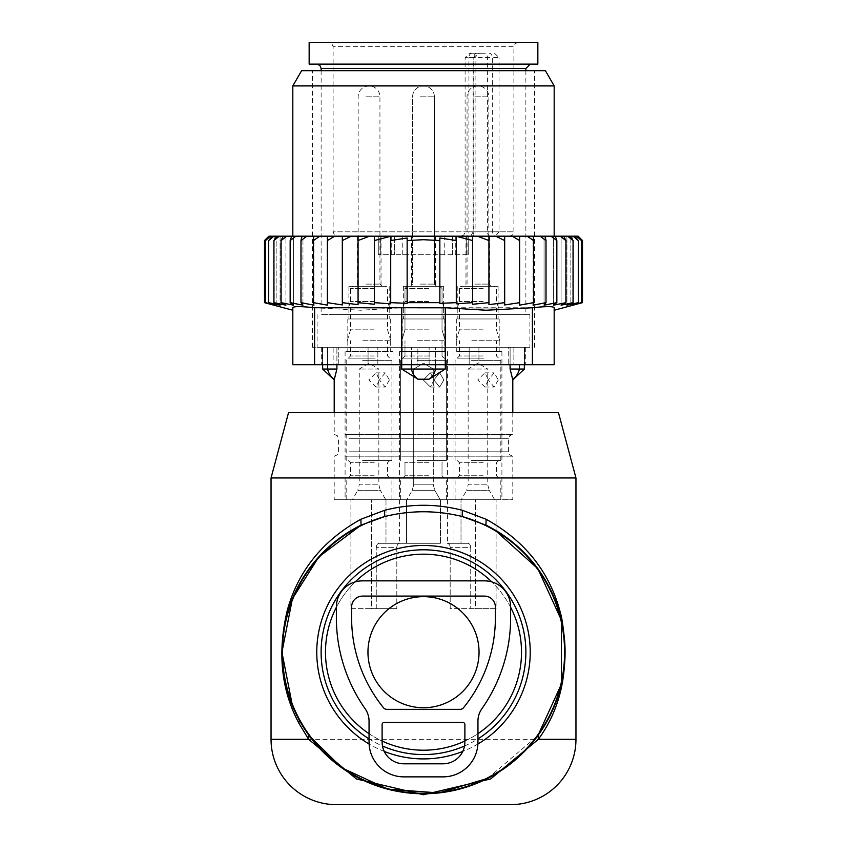 <?xml version="1.0" encoding="UTF-8"?>
<svg xmlns="http://www.w3.org/2000/svg" width="847" height="847" viewBox="0 0 847 847"><rect width="100%" height="100%" fill="white"/><g stroke="black" fill="none" stroke-linecap="round" stroke-linejoin="round"><path stroke-width="0.64" stroke-dasharray="4.24 3.18" d="M510.625 607.288A98.008 98.008 0 0 0 376.513 566.177A98.008 98.008 0 0 0 337.487 699.177A98.008 98.008 0 0 0 470.487 738.203A98.008 98.008 0 0 0 491.8 581.9M355.2 581.9A98.008 98.008 0 0 0 336.375 607.288M369.048 733.682A98.008 98.008 0 0 0 382.113 741.04M464.887 741.04A98.008 98.008 0 0 0 477.952 733.682M336.375 804.65L510.625 804.65M288.552 412.605L558.448 412.605M271.04 477.952L575.96 477.952M297.593 716.911L292.416 705.678M487.745 778.34L537.94 735.535M367.958 652.19A55.542 55.542 0 0 0 423.5 707.732A55.542 55.542 0 0 0 479.042 652.19A55.542 55.542 0 0 0 423.5 596.648A55.542 55.542 0 0 0 367.958 652.19M423.5 236.197L444.241 236.197L423.5 236.197M434.013 236.197L411.526 236.197L434.013 236.197M461.012 543.287L467.671 543.287L461.012 543.287C451.726 543.287 451.726 543.287 461.012 543.287C451.726 543.287 451.726 543.287 461.012 543.287L461.012 499.73L512.795 499.73L461.012 499.73L461.012 543.287M447.1 543.287L467.671 543.287A4.351 3.081 90 0 1 470.741 547.649A4.351 3.081 90 0 0 467.671 543.287L447.1 543.287A4.351 3.081 90 0 1 450.18 547.649A4.351 3.081 90 0 0 447.1 543.287M406.56 543.287L440.44 543.287L399.9 543.287L406.56 543.287L406.56 499.73L399.54 499.73L447.46 499.73L371.484 499.73L475.516 499.73L371.484 499.73L406.56 499.73L406.56 543.287M379.329 543.287L399.9 543.287A4.351 3.081 90 0 0 396.82 547.649A4.351 3.081 90 0 1 399.9 543.287L379.329 543.287A4.351 3.081 90 0 0 376.259 547.649A4.351 3.081 90 0 1 379.329 543.287M390.075 543.287L385.988 543.287L393.008 543.287L393.008 351.621L345.089 351.621L393.008 351.621M440.44 543.287L399.54 543.287L440.44 543.287L440.44 499.73L440.44 543.287M434.987 351.621L399.54 351.621L434.987 351.621M456.925 351.621L501.911 351.621L456.925 351.621M488.465 286.286L465.966 286.286L488.465 286.286M488.465 236.197L465.966 236.197L488.465 236.197M460.27 286.286L498.1 286.286L460.27 286.286M495.633 318.959L457.803 318.959L495.633 318.959M459.318 318.959L499.19 318.959L459.318 318.959M496.586 351.621L456.713 351.621L496.586 351.621M429.238 286.286L411.526 286.286L429.238 286.286M429.238 236.197L411.526 236.197L429.238 236.197M413.844 286.286L443.648 286.286L413.844 286.286M433.156 318.959L403.352 318.959L433.156 318.959M413.315 318.959L444.739 318.959L413.315 318.959M433.685 351.621L402.261 351.621L433.685 351.621M423.5 254.703L402.759 254.703L423.5 254.703M452.414 254.703L394.586 254.703L468.719 254.703L452.414 254.703L452.414 236.197L468.719 236.197L378.281 236.197L452.414 236.197L452.414 254.703M394.586 254.703L378.281 254.703L394.586 254.703L394.586 236.197L394.586 254.703M380.748 236.197L391.727 236.197L380.748 236.197L380.748 254.703L380.748 236.197M476.914 53.245A4.351 3.081 -90 0 0 473.833 57.596L468.931 57.596L468.931 231.834L465.109 231.834L499.031 231.834L495.389 236.197L470.752 236.197A4.351 4.351 0 0 0 475.103 231.834L473.833 231.834A4.351 3.081 90 0 1 470.752 236.197L495.389 236.197A4.351 3.081 90 0 1 492.308 231.834L492.308 57.596L487.417 57.596A4.351 3.081 -90 0 0 484.336 53.245L469.46 53.245L479.423 53.245L473.145 57.596L473.145 231.834L470.752 236.197M465.85 236.197L460.747 236.197L465.85 236.197A4.351 3.081 90 0 0 468.931 231.834L473.833 231.834L473.833 57.596L475.103 57.596L475.103 231.834L333.115 231.834L334.364 234.894L337.466 236.197M379.562 286.286L357.074 286.286L379.562 286.286M379.562 236.197L357.074 236.197L379.562 236.197M479.423 53.245L484.336 53.245M386.73 286.286L348.9 286.286L386.73 286.286M494.51 53.245L499.031 57.596L492.308 57.596A4.351 3.081 -90 0 0 489.238 53.245M386.73 318.959L348.9 318.959L386.73 318.959M387.682 318.959L347.81 318.959L387.682 318.959M340.356 42.35L518.248 42.35L340.356 42.35M387.682 351.621L347.81 351.621L387.682 351.621M309.155 42.35L537.845 42.35M376.259 608.633L376.259 547.649L396.82 547.649L396.82 608.633L396.82 547.649L376.259 547.649L376.259 608.633L396.82 608.633L371.484 608.633L371.484 499.73L371.484 608.633L396.82 608.633L350.912 608.633L350.912 499.73L385.988 499.73L334.205 499.73L350.912 499.73L350.912 608.633L376.259 608.633M450.18 608.633L450.18 547.649L470.741 547.649L470.741 608.633L470.741 547.649L450.18 547.649L450.18 608.633L496.088 608.633L496.088 499.73L496.088 608.633L450.18 608.633M309.155 64.128L537.845 64.128M475.516 608.633L496.088 608.633L475.516 608.633L475.516 499.73L475.516 608.633M350.912 608.633L371.484 608.633L350.912 608.633M329.843 64.128L530.222 64.128L329.843 64.128M345.131 456.173L512.795 456.173L345.131 456.173M513.335 314.597L321.129 314.597L513.335 314.597M330.129 314.597L529.894 314.597L330.129 314.597M510.095 364.697L510.095 347.27L411.398 347.27L524.346 347.27L510.095 347.27L510.095 369.048L524.346 369.048M435.602 364.697L435.602 347.27L435.602 369.048L445.289 369.048L429.016 379.202A17.427 12.102 90 0 0 435.602 369.048L411.398 369.048A17.427 12.102 -90 0 0 417.984 379.202L429.016 379.202M401.711 369.048L411.398 369.048L411.398 347.27L401.711 347.27L401.711 369.048L417.984 379.202M345.131 434.395L512.795 434.395L345.131 434.395M512.626 379.202L512.626 379.202A17.427 12.536 90 0 0 519.455 369.048L519.455 364.697M445.289 364.697L445.289 369.048M330.129 347.27L529.894 347.27L330.129 347.27M411.398 364.697L411.398 347.27L327.545 347.27L401.711 347.27L401.711 364.697M322.654 369.048L336.905 369.048L336.905 347.27L336.905 364.697M327.545 364.697L327.545 347.27L322.654 347.27L327.545 347.27L327.545 369.048A17.427 12.536 -90 0 0 334.374 379.202L334.205 379.943M444.527 351.621L399.54 351.621L444.527 351.621M404.866 351.621L444.739 351.621L404.866 351.621M442.134 318.959L402.261 318.959L442.134 318.959M405.819 318.959L443.648 318.959L405.819 318.959M441.181 286.286L403.352 286.286L441.181 286.286M412.987 286.286L435.474 286.286L412.987 286.286M487.745 378.482L484.876 372.86L477.74 379.943L484.876 387.015L487.745 381.394L487.756 369.048L468.147 369.048L487.756 369.048L477.952 363.162L468.147 369.048L468.147 484.833L487.756 484.833L468.147 484.833L466.686 490.275L489.206 490.275L494.669 499.73L461.234 499.73L493.992 499.73M498.332 379.943L494.119 387.015L488.317 379.943L494.119 372.86L498.332 379.943M471.514 460.524L500.821 460.524L471.514 460.524M472.128 460.524L498.639 460.524L472.128 460.524M483.775 477.952L457.264 477.952L483.775 477.952M471.514 477.952L500.821 477.952L471.514 477.952M471.514 499.73L500.821 499.73L471.514 499.73M474.267 286.286L491.016 286.286L474.267 286.286M473.346 286.286L494.288 286.286L473.346 286.286M483.161 301.532L459.434 301.532L483.161 301.532M472.128 308.064L498.639 308.064L472.128 308.064M472.742 308.064L496.458 308.064L472.742 308.064M483.161 329.843L459.434 329.843L483.161 329.843M471.821 340.738L499.73 340.738L471.821 340.738M472.742 340.738L496.458 340.738L472.742 340.738M483.775 358.165L457.264 358.165L483.775 358.165M433.304 381.394L433.304 484.833L434.765 490.275L433.304 484.833L433.304 381.394L430.435 387.015L433.304 381.394L433.304 484.833L434.765 490.275L412.235 490.275L434.765 490.275L412.235 490.275L413.696 484.833L413.696 369.048L423.5 363.162L433.304 369.048L433.304 378.482L430.435 372.86L433.304 378.482L430.435 372.86L423.288 379.943L430.435 387.015L423.288 379.943L430.435 372.86L423.288 379.943L430.435 387.015L433.304 381.394L433.304 369.048L413.696 369.048L433.304 369.048L413.696 369.048L433.304 369.048L413.696 369.048L433.304 369.048L423.5 363.162L413.696 369.048L413.696 484.833L433.304 484.833L413.696 484.833L433.304 484.833L413.696 484.833L433.304 484.833L413.696 484.833L412.235 490.275L434.765 490.275L412.235 490.275L434.765 490.275L440.218 499.73L406.782 499.73L439.54 499.73M443.881 379.943L439.667 387.015L433.876 379.943L439.667 372.86L433.876 379.943L439.667 387.015L433.876 379.943L439.667 372.86L443.881 379.943L439.667 387.015L443.881 379.943L439.667 372.86L443.881 379.943M417.063 460.524L446.369 460.524L417.063 460.524M417.677 460.524L444.188 460.524L417.677 460.524M429.323 477.952L402.812 477.952L429.323 477.952M417.063 477.952L446.369 477.952L417.063 477.952M417.063 499.73L446.369 499.73L417.063 499.73M419.816 286.286L436.565 286.286L419.816 286.286M418.905 286.286L439.837 286.286L418.905 286.286M428.709 301.532L404.982 301.532L428.709 301.532M417.677 308.064L444.188 308.064L417.677 308.064M418.291 308.064L442.018 308.064L418.291 308.064M428.709 329.843L404.982 329.843L428.709 329.843M417.37 340.738L445.278 340.738L417.37 340.738M418.291 340.738L442.018 340.738L418.291 340.738M429.323 358.165L402.812 358.165L429.323 358.165M378.853 378.482L375.983 372.86L368.837 379.943L375.983 387.015L378.853 381.394L378.853 369.048L359.244 369.048L378.853 369.048L369.048 363.162L359.244 369.048L359.244 484.833L378.853 484.833L359.244 484.833L357.794 490.275L380.314 490.275L385.766 499.73L352.331 499.73L385.089 499.73M389.429 379.943L385.216 387.015L379.424 379.943L385.216 372.86L389.429 379.943M362.611 460.524L391.917 460.524L362.611 460.524M363.225 460.524L389.736 460.524L363.225 460.524M374.872 477.952L348.361 477.952L374.872 477.952M362.611 477.952L391.917 477.952L362.611 477.952M362.611 499.73L391.917 499.73L362.611 499.73M365.375 286.286L382.113 286.286L365.375 286.286M364.454 286.286L385.385 286.286L364.454 286.286M374.258 301.532L350.542 301.532L374.258 301.532M363.225 308.064L389.736 308.064L363.225 308.064M363.839 308.064L387.566 308.064L363.839 308.064M374.258 329.843L350.542 329.843L374.258 329.843M362.918 340.738L390.827 340.738L362.918 340.738M363.839 340.738L387.566 340.738L363.839 340.738M374.872 358.165L348.361 358.165L374.872 358.165M519.624 236.197L519.624 305.153L519.624 236.197L527.152 236.197L533.546 240.548L533.546 302.654L519.624 305.153L519.624 236.197L512.234 236.197L519.624 240.548M527.152 236.197L533.335 236.197L533.546 240.548M334.766 236.197L327.376 236.197L327.376 240.548L334.766 236.197L342.326 236.197L342.326 240.548L351.23 236.197L358.069 236.197L358.069 240.548L369.514 236.197L374.363 236.197L374.363 240.548L390.711 236.281L390.711 240.548L407.153 237.986L407.153 240.548L423.5 239.701L439.847 240.548L439.847 237.986L456.289 240.548L456.289 236.281L472.637 240.548L472.637 304.264L472.637 236.197L477.486 236.197L488.931 240.548L488.931 304.645L488.931 236.197L495.77 236.197L504.674 240.548L504.674 304.952L504.674 236.197L512.234 236.197M369.514 236.197L358.069 236.197L358.069 304.645L342.326 302.654L342.326 304.952L327.376 302.654L327.376 305.153L313.454 302.654L313.93 305.185L313.665 236.197L327.376 236.197L327.376 302.654L327.376 240.548M273.909 302.654L285.915 305.185L285.915 236.197L283.29 236.197L285.915 236.197L285.915 305.185L281.088 302.654L293.57 305.185L293.57 236.197L291.717 236.197L293.57 236.197L293.57 305.185L290.161 302.654L302.951 305.185L302.951 236.197L301.881 236.197L302.951 236.197L302.951 305.185L300.992 302.654L313.93 305.185L313.93 236.197L272.099 236.197L268.711 240.548L268.711 302.654L280.082 305.185L273.909 302.654L273.909 240.548L279.383 236.197M268.711 302.654L276.154 305.185L276.154 236.197L269.484 236.197L265.556 240.548L265.556 302.654L276.154 305.185L276.154 236.197L272.099 236.197M267.091 303.342L274.174 305.185L274.174 236.197L268.859 236.197M265.556 302.654L274.174 305.185L274.174 236.197L269.484 236.197M280.082 236.197L276.725 236.197L280.082 236.197L280.082 305.185L280.082 236.197M533.335 236.197L540.111 236.197L546.008 240.548L545.119 236.197L544.049 236.197L551.016 236.197L556.839 240.548L555.283 236.197L553.43 236.197L560.216 236.197L565.912 240.548L563.71 236.197L561.085 236.197L567.617 236.197L573.091 240.548L570.275 236.197L566.918 236.197L573.112 236.197L578.289 240.548L578.289 302.654L570.846 305.185L570.846 236.197L573.112 236.197M582.492 302.654L572.826 305.185L572.826 236.197L572.826 305.185L581.444 302.654L570.846 305.185L570.846 236.197L574.901 236.197L578.289 240.548M578.141 236.197L572.826 236.197L577.516 236.197L572.826 236.197L577.516 236.197L576.616 236.197L581.444 240.548L581.444 302.654M574.901 236.197L576.616 236.197M570.275 236.197L567.617 236.197M563.71 236.197L560.216 236.197M555.283 236.197L551.016 236.197M545.119 236.197L540.111 236.197M519.624 302.654L504.674 304.952L504.674 236.197L495.77 236.197M504.674 302.654L488.931 304.645L488.931 236.197L477.486 236.197M488.931 302.654L472.637 304.264L472.637 236.197L374.363 236.197L374.363 304.264L358.069 302.654L358.069 240.548M351.23 236.197L342.326 236.197L342.326 304.952L342.326 236.197M486.146 236.197L292.818 236.197L486.146 236.197M319.848 236.197L313.454 240.548L313.665 236.197M313.454 302.654L313.454 240.548M300.992 302.654L300.992 240.548L306.889 236.197M301.881 236.197L300.992 240.548M290.161 302.654L290.161 240.548L295.984 236.197M291.717 236.197L290.161 240.548M281.088 302.654L281.088 240.548L286.784 236.197M283.29 236.197L281.088 240.548M276.725 236.197L273.909 240.548M273.888 236.197L268.711 240.548M270.384 236.197L265.556 240.548M268.912 236.197L265.662 239.394M533.546 302.654L533.07 236.197L533.07 305.185L546.008 302.654L546.008 240.548M578.289 302.654L566.918 305.185L566.918 236.197L566.918 305.185L573.091 302.654L561.085 305.185L561.085 236.197L561.085 305.185L565.912 302.654L553.43 305.185L553.43 236.197L553.43 305.185L556.839 302.654L544.049 305.185L544.049 236.197L544.049 305.185L546.008 302.654M578.088 236.197L578.639 236.737M578.967 237.054L581.338 239.394M577.516 236.197L581.444 240.548M504.674 236.197L504.674 240.548M488.931 236.197L488.931 240.548M472.637 236.197L472.637 240.548M472.637 302.654L456.289 303.798L456.289 236.281L456.289 303.798L456.289 302.654L439.847 303.342L439.847 237.986L439.847 303.342L439.847 302.654L407.153 302.654L407.153 303.342L407.153 237.986L407.153 303.342L390.711 302.654L390.711 303.798L390.711 236.281L390.711 303.798L374.363 302.654L374.363 240.548M456.289 302.654L456.289 240.548M439.847 302.654L439.847 240.548M407.153 302.654L407.153 240.548M390.711 302.654L390.711 240.548M292.818 310.246L292.818 364.697L532.403 364.697L532.403 307.736C546.368 306.265 553.62 306.265 554.182 307.736L554.182 310.246M532.403 307.736L401.722 307.736L360.833 310.235L314.597 307.736L314.597 364.697M476.755 347.27L312.427 347.27L476.755 347.27M508.221 347.27L478.926 347.27L513.864 347.27L508.221 347.27L508.221 364.697L513.864 364.697L469.164 364.697L508.221 364.697L508.221 347.27M524.589 347.27L513.864 347.27L525.331 347.27L524.589 347.27L524.589 364.697L525.331 364.697L513.864 364.697L524.589 364.697L524.589 347.27M469.164 347.27L429.133 347.27L469.164 347.27L469.164 364.697L417.867 364.697L469.164 364.697L469.164 347.27M417.867 347.27L377.836 347.27L417.867 347.27L417.867 364.697L368.074 364.697L417.867 364.697L417.867 347.27M368.074 347.27L338.779 347.27L368.074 347.27L368.074 364.697L333.136 364.697L368.074 364.697L368.074 347.27M333.136 347.27L322.411 347.27L333.136 347.27L333.136 364.697L321.669 364.697L333.136 364.697L333.136 347.27M322.411 347.27L321.669 347.27L322.411 347.27L322.411 364.697L322.411 347.27M476.755 70.661L312.427 70.661L476.755 70.661M545.373 70.661L301.627 70.661M292.818 307.736C293.369 306.265 300.632 306.265 314.597 307.736M292.818 85.907L554.182 85.907M554.182 364.697L532.403 364.697M342.326 302.654L342.326 240.548M358.069 236.197L358.069 302.654M374.363 236.197L374.363 302.654M556.839 302.654L556.839 240.548M565.912 302.654L565.912 240.548M573.091 302.654L573.091 240.548M327.376 305.153L327.376 236.197M510.625 606.992A26.141 26.141 0 0 0 484.484 580.851L362.516 580.851A26.141 26.141 0 0 0 336.375 606.992L336.375 617.876A157.902 157.902 0 0 0 365.089 708.664A21.778 21.778 0 0 1 369.048 721.189L369.048 742.025A34.843 34.843 0 0 0 403.903 776.868L443.097 776.868A34.843 34.843 0 0 0 477.952 742.025L477.952 721.189A21.778 21.778 0 0 1 481.911 708.664A157.902 157.902 0 0 0 510.625 617.876L510.625 606.992M362.516 596.097A10.895 10.895 0 0 0 351.621 606.992L351.621 617.876A142.656 142.656 0 0 0 383.49 707.743A4.351 4.351 0 0 0 386.867 709.352L460.133 709.352A4.351 4.351 0 0 0 463.51 707.743A142.656 142.656 0 0 0 495.379 617.876L495.379 606.992A10.895 10.895 0 0 0 484.484 596.097L362.516 596.097M384.294 722.417L462.706 722.417A2.181 2.181 0 0 1 464.887 724.598L464.887 742.025A21.778 21.778 0 0 1 443.097 763.803L403.903 763.803A21.778 21.778 0 0 1 382.113 742.025L382.113 724.598A2.181 2.181 0 0 1 384.294 722.417M477.899 744.015A106.722 106.722 0 0 1 462.748 751.437M384.252 751.437A106.722 106.722 0 0 1 369.101 744.015M369.048 738.902A102.392 102.392 0 0 0 382.484 746.006M464.516 746.006A102.392 102.392 0 0 0 477.952 738.902M271.04 739.315L575.96 739.315M490.498 236.197A4.351 3.081 90 0 1 487.417 231.834L487.417 57.596L465.109 57.596L469.46 53.245M472.012 53.245A4.351 3.081 90 0 0 468.931 57.596L465.109 57.596L465.109 231.834L463.849 234.894L460.747 236.197M466.252 254.703L466.252 236.197L466.252 254.703M473.145 57.596L475.103 57.596L478.28 53.403M518.248 42.35L515.135 43.652L513.885 46.701L333.115 46.701L513.885 46.701L513.885 231.834L499.031 231.834L499.031 57.596M509.534 236.197L512.636 234.894L513.885 231.834L333.115 231.834L333.115 46.701L331.865 43.652L328.752 42.35M385.988 499.73L385.988 543.287L385.988 499.73M321.129 68.491L525.871 68.491M348.953 451.811L508.444 451.811L348.953 451.811M348.953 438.746L508.444 438.746L348.953 438.746M471.514 360.335L500.821 360.335L471.514 360.335M483.161 462.706L459.434 462.706L483.161 462.706M483.161 475.77L459.434 475.77L483.161 475.77M474.881 96.802L488.835 96.802L474.881 96.802M474.881 284.105L488.835 284.105L474.881 284.105M483.161 288.467L459.434 288.467L483.161 288.467M483.161 355.984L459.434 355.984L483.161 355.984M487.756 381.394L487.756 484.833L489.206 490.275L466.686 490.275L461.234 499.73M417.063 360.335L446.369 360.335L417.063 360.335M428.709 462.706L404.982 462.706L428.709 462.706M428.709 475.77L404.982 475.77L428.709 475.77M420.43 96.802L434.395 96.802L420.43 96.802M420.43 284.105L434.395 284.105L420.43 284.105M428.709 288.467L404.982 288.467L428.709 288.467M428.709 355.984L404.982 355.984L428.709 355.984M362.611 360.335L391.917 360.335L362.611 360.335M374.258 462.706L350.542 462.706L374.258 462.706M374.258 475.77L350.542 475.77L374.258 475.77M365.989 96.802L379.943 96.802L365.989 96.802M365.989 284.105L379.943 284.105L365.989 284.105M374.258 288.467L350.542 288.467L374.258 288.467M374.258 355.984L350.542 355.984L374.258 355.984M378.853 381.394L378.853 484.833L380.314 490.275L357.794 490.275L352.331 499.73M445.278 364.697L445.278 307.736M478.926 347.27L478.926 364.697L478.926 347.27M429.133 364.697L429.133 347.27L429.133 364.697M377.836 364.697L377.836 347.27L377.836 364.697M338.779 364.697L338.779 347.27L338.779 364.697M513.864 347.27L513.864 364.697L513.864 347.27M401.722 364.697L401.722 307.736M485.934 525.129L494.648 529.798M447.46 351.621L447.46 543.287M399.54 351.621L399.54 543.287M453.992 351.621L453.992 543.287M501.911 351.621L501.911 499.73M465.966 236.197L465.966 286.286M489.926 236.197L489.926 286.286M457.803 286.286L457.803 318.959M498.1 286.286L498.1 318.959M456.713 318.959L456.713 351.621M499.19 318.959L499.19 351.621M435.474 236.197L435.474 286.286M411.526 236.197L411.526 286.286M443.648 286.286L443.648 318.959M403.352 286.286L403.352 318.959M444.739 318.959L444.739 351.621M402.261 318.959L402.261 351.621M402.759 254.703L402.759 236.197M444.241 254.703L444.241 236.197M455.273 254.703L455.273 236.197M468.719 254.703L468.719 236.197L468.719 254.703M378.281 254.703L378.281 236.197L378.281 254.703M391.727 254.703L391.727 236.197M357.074 236.197L357.074 286.286M381.034 236.197L381.034 286.286M348.9 286.286L348.9 318.959M389.197 286.286L389.197 318.959M347.81 318.959L347.81 351.621M390.287 318.959L390.287 351.621M345.089 351.621L345.089 499.73M512.795 412.605L512.795 434.395L509.693 435.686L508.444 438.746L508.444 451.811L509.693 454.871L512.795 456.173L512.795 499.73M334.205 412.605L334.205 434.395L337.307 435.686L338.556 438.746L338.556 451.811L337.307 454.871L334.205 456.173L334.205 499.73M321.129 70.661L321.129 314.597M525.871 70.661L525.871 314.597M524.346 347.27L524.346 364.697M529.894 314.597L529.894 347.27M317.106 314.597L317.106 347.27M322.654 347.27L322.654 364.697M484.876 387.015L494.119 387.015M500.821 460.524L500.821 360.335L496.458 355.984L496.458 340.738M457.264 477.952L459.434 475.77L459.434 462.706L457.264 460.524M498.639 477.952L496.458 475.77L496.458 462.706L498.639 460.524M500.821 499.73L500.821 477.952M455.083 499.73L455.083 477.952M491.016 286.286L488.835 284.105L488.835 96.802A10.895 10.895 0 0 0 477.952 85.907A10.895 10.895 0 0 0 467.057 96.802L467.057 284.105L464.887 286.286M457.264 308.064L459.434 301.532L459.434 288.467L461.615 286.286M498.639 308.064L496.458 301.532L496.458 288.467L494.288 286.286M456.173 340.738L459.434 329.843L459.434 308.064M499.73 340.738L496.458 329.843L496.458 308.064M455.083 460.524L455.083 360.335L459.434 355.984L459.434 340.738M484.876 372.86L494.119 372.86M430.435 387.015L439.667 387.015M446.369 460.524L446.369 360.335L446.369 460.524L446.369 360.335L442.018 355.984L442.018 340.738L442.018 355.984L446.369 360.335L442.018 355.984L442.018 340.738M402.812 477.952L404.982 475.77L404.982 462.706L404.982 475.77L402.812 477.952L404.982 475.77L404.982 462.706L402.812 460.524M444.188 477.952L442.018 475.77L442.018 462.706L442.018 475.77L444.188 477.952L442.018 475.77L442.018 462.706L444.188 460.524M446.369 499.73L446.369 477.952M400.631 499.73L400.631 477.952M436.565 286.286L434.395 284.105L434.395 96.802L434.395 284.105L436.565 286.286L434.395 284.105L434.395 96.802A10.895 10.895 0 0 0 423.5 85.907A10.895 10.895 0 0 0 412.605 96.802L412.605 284.105L410.435 286.286L412.605 284.105L412.605 96.802A10.895 10.895 0 0 1 423.5 85.907A10.895 10.895 0 0 0 412.605 96.802L412.605 284.105L410.435 286.286M402.812 308.064L404.982 301.532L404.982 288.467L404.982 301.532L402.812 308.064L404.982 301.532L404.982 288.467L407.163 286.286M444.188 308.064L442.018 301.532L442.018 288.467L442.018 301.532L444.188 308.064L442.018 301.532L442.018 288.467L439.837 286.286M401.722 340.738L404.982 329.843L404.982 308.064L404.982 329.843L401.722 340.738L404.982 329.843L404.982 308.064M445.278 340.738L442.018 329.843L442.018 308.064L442.018 329.843L445.278 340.738L442.018 329.843L442.018 308.064M400.631 460.524L400.631 360.335L400.631 460.524L400.631 360.335L404.982 355.984L404.982 340.738L404.982 355.984L400.631 360.335L404.982 355.984L404.982 340.738M430.435 372.86L439.667 372.86M433.304 378.482L433.304 369.048L423.5 363.162L413.696 369.048L413.696 484.833L412.235 490.275L406.782 499.73M375.983 387.015L385.216 387.015M391.917 460.524L391.917 360.335L387.566 355.984L387.566 340.738M348.361 477.952L350.542 475.77L350.542 462.706L348.361 460.524M389.736 477.952L387.566 475.77L387.566 462.706L389.736 460.524M391.917 499.73L391.917 477.952M346.179 499.73L346.179 477.952M382.113 286.286L379.943 284.105L379.943 96.802A10.895 10.895 0 0 0 369.048 85.907A10.895 10.895 0 0 0 358.165 96.802L358.165 284.105L355.984 286.286M348.361 308.064L350.542 301.532L350.542 288.467L352.712 286.286M389.736 308.064L387.566 301.532L387.566 288.467L385.385 286.286M347.27 340.738L350.542 329.843L350.542 308.064M390.827 340.738L387.566 329.843L387.566 308.064M346.179 460.524L346.179 360.335L350.542 355.984L350.542 340.738M375.983 372.86L385.216 372.86M434.395 96.802A10.895 10.895 0 0 0 423.5 85.907A10.895 10.895 0 0 1 434.395 96.802M434.765 490.275L440.218 499.73L434.765 490.275M534.573 347.27L534.573 70.661M312.427 347.27L312.427 70.661M321.669 347.27L321.669 364.697M525.331 347.27L525.331 364.697"/><path stroke-width="1.27" d="M491.8 581.9A98.008 98.008 0 0 0 355.2 581.9M336.375 607.288A98.008 98.008 0 0 0 369.048 733.682M382.113 741.04A98.008 98.008 0 0 0 464.887 741.04M477.952 733.682A98.008 98.008 0 0 0 510.625 607.288M575.96 477.952L271.04 477.952L288.552 412.605L558.448 412.605L575.96 477.952L575.96 739.315L538.353 739.315L490.614 778.954L423.5 794.751L356.396 778.954L308.647 739.315L298.864 723.19L299.256 720.066A141.565 141.565 0 0 0 491.376 776.434A141.565 141.565 0 0 0 485.934 525.129L462.324 516.554C436.449 510.169 410.562 510.169 384.676 516.554L361.066 525.129A141.565 141.565 0 0 0 299.256 720.066L297.593 716.911M575.96 739.315A65.335 65.335 0 0 1 510.625 804.65L336.375 804.65A65.335 65.335 0 0 1 271.04 739.315L271.04 477.952M292.416 705.678L281.935 652.232L292.395 598.765L318.843 556.86L361.066 525.129L360.875 519.264C322.993 540.301 298.525 570.423 287.472 609.639C277.234 651.819 281.035 689.67 298.864 723.19M299.256 720.066L309.017 735.471L341.955 767.911L387.82 789.192L438.915 792.919L487.745 778.34M537.94 735.535L561.445 684.037L561.381 620.099L537.845 568.718L494.648 529.798L485.934 525.129L486.125 519.264L462.441 510.318C436.48 503.605 410.52 503.605 384.559 510.318L360.875 519.264M537.983 735.471L538.353 739.315C562.08 706.853 569.862 666.451 561.709 618.098C551.821 574.7 526.633 541.752 486.125 519.264M271.04 739.315L308.647 739.315L309.017 735.471M384.559 510.318L384.676 516.554A141.078 141.078 0 0 0 299.69 719.834A141.078 141.078 0 0 0 491.144 776A141.078 141.078 0 0 0 462.324 516.554L462.441 510.318M367.958 652.19A55.542 55.542 0 0 0 423.5 707.732A55.542 55.542 0 0 0 479.042 652.19A55.542 55.542 0 0 0 423.5 596.648A55.542 55.542 0 0 0 367.958 652.19M537.845 42.35L309.155 42.35L309.155 64.128L537.845 64.128L537.845 42.35M510.095 364.697L510.095 369.048L512.626 379.202A17.427 12.536 -90 0 0 519.455 369.048L510.095 369.048L512.626 379.202M512.795 412.605L512.795 379.932L524.346 369.048L519.455 369.048L519.455 364.697M445.289 364.697L445.289 369.048L401.711 369.048L417.984 379.202A17.427 12.102 -90 0 1 411.398 369.048L411.398 364.697M445.289 369.048L429.016 379.202L417.984 379.202M336.905 364.697L336.905 369.048L322.654 369.048L334.205 379.943L334.374 379.202A17.427 12.536 -90 0 1 327.545 369.048L327.545 364.697M401.711 364.697L401.711 369.048M336.905 369.048L334.374 379.202L336.905 369.048M265.662 239.394L268.912 236.197L264.508 240.548L264.508 302.654L267.091 303.342M582.492 302.654L554.182 310.246L554.182 307.736L554.182 364.697L292.818 364.697L292.818 307.736L292.818 310.246L264.508 302.654L274.174 305.185L265.556 302.654L276.154 305.185L268.711 302.654L280.082 305.185L273.909 302.654L285.915 305.185L281.088 302.654L293.57 305.185L290.161 302.654L302.951 305.185L300.992 302.654L313.93 305.185L313.454 302.654L327.376 305.153L327.376 302.654L342.326 304.952L342.326 302.654L358.069 304.645L358.069 302.654L374.363 304.264L374.363 302.654L390.711 303.798L390.711 302.654L407.153 303.342L407.153 302.654L439.847 302.654L439.847 303.342L456.289 302.654L456.289 303.798L472.637 302.654L472.637 304.264L488.931 302.654L488.931 304.645L504.674 302.654L504.674 304.952L519.624 302.654L519.624 305.153L533.546 302.654L533.07 305.185L546.008 302.654L544.049 305.185L556.839 302.654L553.43 305.185L565.912 302.654L561.085 305.185L573.091 302.654L566.918 305.185L578.289 302.654L570.846 305.185L581.444 302.654L572.826 305.185L582.492 302.654L582.492 240.548L578.141 236.197L268.912 236.197M265.556 302.654L265.556 240.548L269.484 236.197M270.384 236.197L265.556 240.548M268.711 302.654L268.711 240.548L272.099 236.197M273.888 236.197L268.711 240.548M276.725 236.197L273.909 240.548L279.383 236.197M283.29 236.197L281.088 240.548L286.784 236.197M291.717 236.197L290.161 240.548L295.984 236.197M301.881 236.197L300.992 240.548L306.889 236.197M313.665 236.197L313.454 240.548L319.848 236.197M327.376 236.197L327.376 240.548L334.766 236.197M351.23 236.197L342.326 240.548L342.326 236.197M369.514 236.197L358.069 240.548L358.069 236.197M472.637 236.197L472.637 240.548L456.289 236.281L456.289 240.548L439.847 237.986L439.847 240.548L423.5 239.701L407.153 240.548L407.153 237.986L390.711 240.548L390.711 236.281L374.363 240.548L374.363 236.197M472.637 302.654L472.637 240.548M477.486 236.197L488.931 240.548L488.931 236.197M488.931 302.654L488.931 240.548M495.77 236.197L504.674 240.548L504.674 236.197M504.674 302.654L504.674 240.548M512.234 236.197L519.624 240.548L519.624 236.197M519.624 302.654L519.624 240.548M527.152 236.197L533.546 240.548L533.335 236.197M533.546 302.654L533.546 240.548M546.008 302.654L546.008 240.548L540.111 236.197M545.119 236.197L546.008 240.548M556.839 302.654L556.839 240.548L551.016 236.197M555.283 236.197L556.839 240.548M565.912 302.654L565.912 240.548L560.216 236.197M563.71 236.197L565.912 240.548M573.091 302.654L573.091 240.548L567.617 236.197M570.275 236.197L573.091 240.548M578.289 302.654L578.289 240.548L573.112 236.197M574.901 236.197L578.289 240.548M581.444 302.654L581.444 240.548L576.616 236.197M577.516 236.197L581.444 240.548M578.088 236.197L581.338 239.394M390.711 302.654L390.711 240.548M407.153 302.654L407.153 240.548M439.847 302.654L439.847 240.548M456.289 302.654L456.289 240.548M445.278 364.697L445.278 307.736L486.167 310.235L532.403 307.736C546.368 306.265 553.631 306.265 554.182 307.736L554.182 364.697M314.597 364.697L314.597 307.736L445.278 307.736M301.627 70.661L545.373 70.661L554.182 85.907L292.818 85.907L301.627 70.661M314.597 307.736C300.632 306.265 293.38 306.265 292.818 307.736M374.363 302.654L374.363 240.548M358.069 302.654L358.069 240.548M342.326 302.654L342.326 240.548M327.376 305.153L327.376 240.548M313.454 302.654L313.454 240.548M300.992 302.654L300.992 240.548M290.161 302.654L290.161 240.548M281.088 302.654L281.088 240.548M273.909 302.654L273.909 240.548M510.625 606.992A26.141 26.141 0 0 0 484.484 580.851L362.516 580.851A26.141 26.141 0 0 0 336.375 606.992L336.375 617.876A157.902 157.902 0 0 0 365.089 708.664A21.778 21.778 0 0 1 369.048 721.189L369.048 742.025A34.843 34.843 0 0 0 403.903 776.868L443.097 776.868A34.843 34.843 0 0 0 477.952 742.025L477.952 721.189A21.778 21.778 0 0 1 481.911 708.664A157.902 157.902 0 0 0 510.625 617.876L510.625 606.992M362.516 596.097A10.895 10.895 0 0 0 351.621 606.992L351.621 617.876A142.656 142.656 0 0 0 383.49 707.743A4.351 4.351 0 0 0 386.867 709.352L460.133 709.352A4.351 4.351 0 0 0 463.51 707.743A142.656 142.656 0 0 0 495.379 617.876L495.379 606.992A10.895 10.895 0 0 0 484.484 596.097L362.516 596.097M384.294 722.417L462.706 722.417A2.181 2.181 0 0 1 464.887 724.598L464.887 742.025A21.778 21.778 0 0 1 443.097 763.803L403.903 763.803A21.778 21.778 0 0 1 382.113 742.025L382.113 724.598A2.181 2.181 0 0 1 384.294 722.417M369.101 744.015A106.722 106.722 0 0 1 372.331 558.533A106.722 106.722 0 0 1 517.157 601.021A106.722 106.722 0 0 1 477.899 744.015M462.748 751.437A106.722 106.722 0 0 1 384.252 751.437M477.952 738.902A102.392 102.392 0 0 0 513.356 603.106A102.392 102.392 0 0 0 374.416 562.334A102.392 102.392 0 0 0 369.048 738.902M382.484 746.006A102.392 102.392 0 0 0 464.516 746.006M530.222 64.128L525.871 68.491L321.129 68.491L319.88 65.431L316.778 64.128M435.602 364.697L435.602 369.048A17.427 12.102 -90 0 1 429.016 379.202M532.403 364.697L532.403 307.736M401.722 364.697L401.722 307.736M321.129 68.491L321.129 70.661M525.871 68.491L525.871 70.661M524.346 364.697L524.346 369.048M322.654 364.697L322.654 369.048M334.205 379.943L334.205 412.605M292.818 236.197L292.818 85.907M554.182 236.197L554.182 85.907"/></g></svg>
